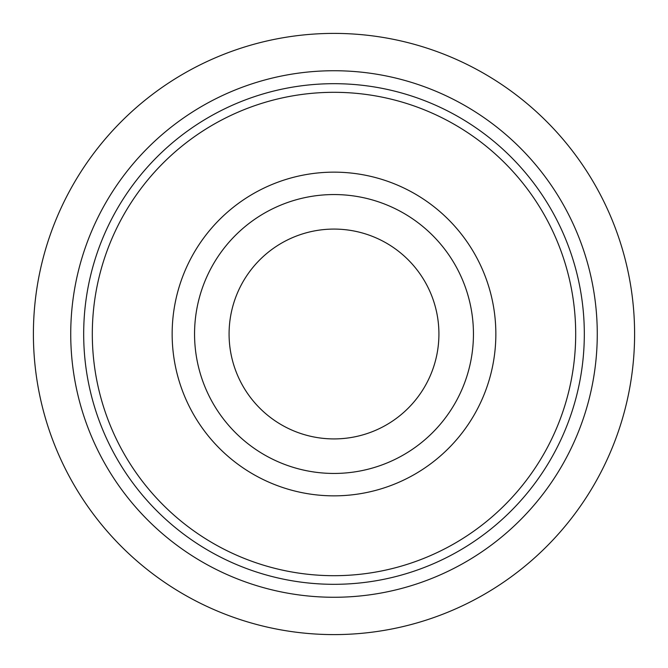 <?xml version="1.0" encoding="UTF-8"?>
<svg xmlns="http://www.w3.org/2000/svg" width="668" height="668" viewBox="0 0 668 668"><rect width="100%" height="100%" fill="white"/><g stroke="black" fill="none" stroke-linecap="round" stroke-linejoin="round"><path stroke-width="1" d="M334 229.082A104.918 104.918 0 0 1 438.918 334A104.918 104.918 0 0 1 334 438.918A104.918 104.918 0 0 1 229.082 334A104.918 104.918 0 0 1 334 229.082M194.555 334A139.445 139.445 0 0 1 334 194.555A139.445 139.445 0 0 1 473.445 334A139.445 139.445 0 0 1 334 473.445A139.445 139.445 0 0 1 194.555 334M172.152 334A161.848 161.848 0 0 1 334 172.152A161.848 161.848 0 0 1 495.848 334A161.848 161.848 0 0 1 334 495.848A161.848 161.848 0 0 1 172.152 334M584.316 334A250.316 250.316 0 0 1 334 584.316A250.316 250.316 0 0 1 83.684 334A250.316 250.316 0 0 1 334 83.684A250.316 250.316 0 0 1 584.316 334M575.691 334A241.691 241.691 0 0 1 334 575.691A241.691 241.691 0 0 1 92.309 334A241.691 241.691 0 0 1 334 92.309A241.691 241.691 0 0 1 575.691 334M33.4 334A300.6 300.6 0 0 1 334 33.4A300.6 300.6 0 0 1 634.6 334A300.6 300.6 0 0 1 334 634.6A300.6 300.6 0 0 1 33.4 334M70.733 334A263.267 263.267 0 0 1 334 70.733A263.267 263.267 0 0 1 597.267 334A263.267 263.267 0 0 1 334 597.267A263.267 263.267 0 0 1 70.733 334"/></g></svg>
